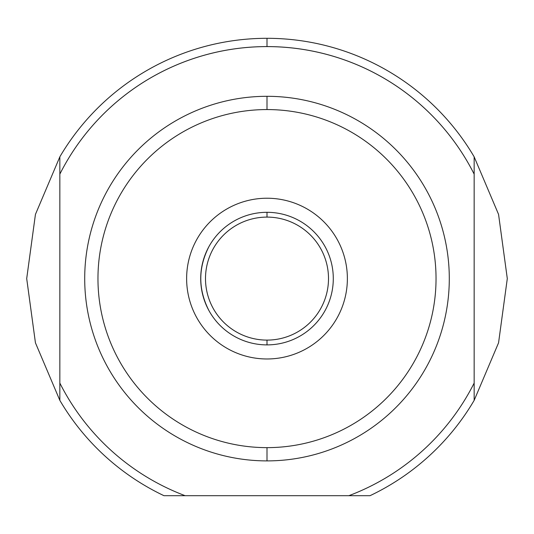 <?xml version="1.0" encoding="UTF-8"?>
<svg xmlns="http://www.w3.org/2000/svg" width="534" height="534" viewBox="0 0 534 534"><rect width="100%" height="100%" fill="white"/><g stroke="black" fill="none" stroke-linecap="round" stroke-linejoin="round"><path stroke-width="0.8" d="M267 46.585A232.016 232.016 0 0 0 59.848 174.117L59.848 156.816L59.848 174.117L59.848 156.816L35.438 214.388L26.7 278.601L35.438 342.815L59.848 400.38L59.848 383.085L59.848 400.38A240.3 240.3 0 0 0 163.985 495.699A240.3 240.3 0 0 1 59.848 400.38L35.438 342.815L26.7 278.601L35.438 214.388L59.848 156.816L59.848 383.085A232.016 232.016 0 0 0 185.158 495.699L348.842 495.699A232.016 232.016 0 0 0 474.152 383.085L474.152 174.117A232.016 232.016 0 0 0 59.848 174.117L59.848 383.085A232.016 232.016 0 0 0 185.158 495.699L370.015 495.699A240.3 240.3 0 0 0 474.152 400.38L474.152 156.816L498.562 214.388L507.3 278.601L498.562 342.815L474.152 400.38L474.152 383.085L474.152 400.38A240.3 240.3 0 0 1 370.015 495.699L348.842 495.699A232.016 232.016 0 0 0 474.152 383.085L474.152 400.38L498.562 342.815L507.3 278.601L498.562 214.388L474.152 156.816L474.152 174.117L474.152 156.816A240.3 240.3 0 0 0 59.848 156.816A240.3 240.3 0 0 1 474.152 156.816L474.152 174.117A232.016 232.016 0 0 0 267 46.585L267 38.301M267 96.307A182.294 182.294 0 0 1 449.294 278.601A182.294 182.294 0 0 1 267 460.895A182.294 182.294 0 0 1 84.706 278.601A182.294 182.294 0 0 1 267 96.307L267 109.563A169.038 169.038 0 0 0 97.962 278.601A169.038 169.038 0 0 0 267 447.639A169.038 169.038 0 0 0 436.038 278.601A169.038 169.038 0 0 0 267 109.563A169.038 169.038 0 0 1 436.038 278.601A169.038 169.038 0 0 1 267 447.639L267 460.895A182.294 182.294 0 0 0 449.294 278.601A182.294 182.294 0 0 0 267 96.307A182.294 182.294 0 0 0 84.706 278.601A182.294 182.294 0 0 0 267 460.895M267 358.975A80.374 80.374 0 0 0 347.374 278.601A80.374 80.374 0 0 0 267 198.227A80.374 80.374 0 0 0 186.626 278.601A80.374 80.374 0 0 0 267 358.975A80.374 80.374 0 0 1 186.626 278.601A80.374 80.374 0 0 1 267 198.227A80.374 80.374 0 0 1 347.374 278.601A80.374 80.374 0 0 1 267 358.975M267 340.105A61.503 61.503 0 0 0 328.503 278.601A61.503 61.503 0 0 0 267 217.098A61.503 61.503 0 0 0 205.497 278.601A61.503 61.503 0 0 0 267 340.105L267 344.891A66.289 66.289 0 0 1 200.711 278.601A66.289 66.289 0 0 1 267 212.312A66.289 66.289 0 0 1 333.289 278.601A66.289 66.289 0 0 1 267 344.891A66.289 66.289 0 0 0 333.289 278.601A66.289 66.289 0 0 0 267 212.312L267 217.098A61.503 61.503 0 0 1 328.503 278.601A61.503 61.503 0 0 1 267 340.105A61.503 61.503 0 0 1 205.497 278.601A61.503 61.503 0 0 1 267 217.098M208.994 310.695C198.054 289.301 198.054 267.901 208.994 246.508M163.985 495.699L185.158 495.699L163.985 495.699M267 109.563A169.038 169.038 0 0 0 97.962 278.601A169.038 169.038 0 0 0 267 447.639M348.842 495.699L370.015 495.699M267 344.891A66.289 66.289 0 0 1 200.711 278.601A66.289 66.289 0 0 1 267 212.312"/></g></svg>
